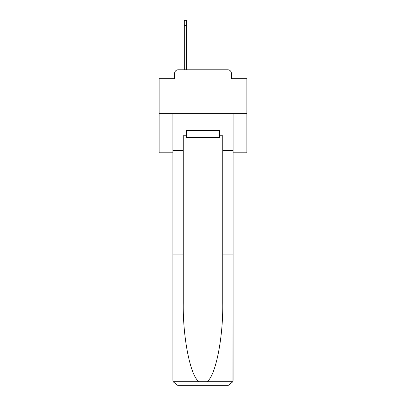 <?xml version="1.0" encoding="UTF-8"?>
<svg xmlns="http://www.w3.org/2000/svg" width="406" height="406" viewBox="0 0 406 406"><rect width="100%" height="100%" fill="white"/><g stroke="black" fill="none" stroke-linecap="round" stroke-linejoin="round"><path stroke-width="0.61" d="M174.656 73.303L174.656 78.744L174.656 73.303A3.512 3.512 0 0 1 178.168 69.791L184.309 69.791L184.309 20.3L186.593 20.3L186.593 69.791L189.313 69.791M233.1 152.808L246.878 152.808L246.878 78.744L231.344 78.744L231.344 73.303A3.512 3.512 0 0 0 227.832 69.791L178.168 69.791M246.878 113.67L159.122 113.67L159.122 78.744L174.656 78.744M159.122 113.67L159.122 152.808L172.9 152.808M216.687 69.791L227.832 69.791M231.344 78.744L231.344 73.303M184.309 20.3L186.593 20.3L184.309 20.3M219.407 135.782L219.935 135.782L219.935 130.519L186.065 130.519L186.065 135.782L183.258 135.782L183.258 254.07L172.9 254.07L172.9 380.437L173.052 381.696L178.168 385.7L227.832 385.7L232.948 381.696L233.1 254.07L233.1 380.437M214.495 385.7L227.832 385.7L214.495 385.7M183.258 254.07L183.258 303.165C182.71 338.041 190.632 377.113 199.179 381.696L206.821 381.696C215.368 377.113 223.29 338.041 222.742 303.165L222.742 135.782L219.935 135.782M172.9 380.437L172.9 113.67L233.1 113.67L233.1 150.524L222.742 150.524M183.258 150.524L172.9 150.524M233.1 150.524L233.1 254.07L222.742 254.07M186.065 135.782L186.593 135.782M186.593 130.519L186.593 137.538L219.407 137.538L219.407 130.519M203 130.519L203 137.538M173.052 381.696L199.179 381.696M206.821 381.696L232.948 381.696M184.309 25.563L186.593 25.563"/></g></svg>

